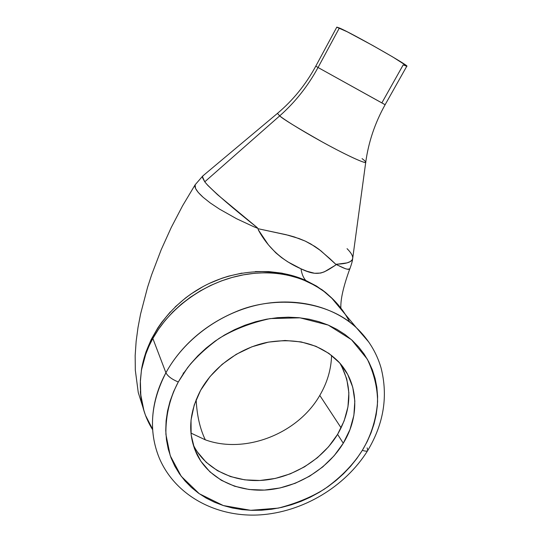 <?xml version="1.0" encoding="UTF-8"?>
<svg xmlns="http://www.w3.org/2000/svg" width="542" height="542" viewBox="0 0 542 542"><rect width="100%" height="100%" fill="white"/><g stroke="black" fill="none" stroke-linecap="round" stroke-linejoin="round"><path stroke-width="0.81" d="M183.44 373.485L183.203 373.004L183.44 373.485M343.276 443.227C327.795 468.64 298.208 487.014 268.127 489.826C238.087 492.563 209.476 479.155 197.153 454.887C187.539 434.725 188.697 413.187 200.635 390.281L210.059 376.534L222.098 364.366L236.265 354.305L251.935 346.785L268.446 342.117L285.072 340.484L301.115 341.914L315.925 346.297L328.913 353.404L339.604 362.883L347.632 374.319L352.747 387.225L354.834 401.094L353.872 415.389L349.956 429.603L343.276 443.227L334.096 455.802L322.754 466.906L309.651 476.167L295.227 483.274L279.984 487.976L264.428 490.083L249.103 489.507L234.557 486.215L221.326 480.28L209.937 471.858L200.852 461.228L194.483 448.735L191.136 434.833L191.028 420.057L194.219 404.996L200.635 390.281C213.819 366.609 239.706 347.957 267.253 342.354C296.623 337.49 320.288 343.838 338.235 361.406C358.655 382.449 359.963 416.249 343.276 443.227L337.585 434.366L343.276 443.227M197.153 454.887L193.569 445.483C205.743 469.501 233.968 482.847 263.588 480.232C293.242 477.543 322.382 459.46 337.585 434.366L328.56 446.777L317.402 457.726L304.496 466.852L290.295 473.837L275.268 478.437L259.936 480.483L244.821 479.86L230.479 476.56L217.43 470.652L206.19 462.292L197.22 451.757M319.787 395.403L341.114 427.889L319.787 395.403C298.005 433.566 245.397 454.433 205.31 439.826C245.397 454.433 298.005 433.566 319.787 395.403C327.266 382.659 331.196 369.319 331.582 355.383C331.196 369.319 327.266 382.659 319.787 395.403M190.953 433.085L205.31 439.826C199.964 428.729 196.909 415.341 196.157 399.657C196.909 415.341 199.964 428.729 205.31 439.826L190.953 433.085M368.987 342.307L356.331 327.666C327.795 300.241 274.97 295.275 236.759 311.352C198.325 327.158 176.631 353.12 165.92 372.781C167.783 376.256 171.902 379.325 178.284 381.981L187.498 367.788C195.459 357.781 205.98 347.991 219.056 338.425C233.853 329.414 250.912 322.802 270.228 318.574L300.004 317.822L328.262 325.092L351.446 339.678L367.334 359.204C374.075 373.634 377.489 387.787 377.584 401.669C376.073 421.534 369.847 437.78 362.354 450.307C365.403 451.391 367.225 451.418 367.815 450.388C367.225 451.418 365.403 451.391 362.354 450.307L367.103 441.757L371.013 432.929L374.048 423.898L376.175 414.752L377.368 405.558L377.598 396.398L376.853 387.361L375.132 378.533L372.429 369.983L368.756 361.812L364.143 354.095L358.608 346.914L352.198 340.356L344.956 334.482L336.955 329.373L328.262 325.092L318.953 321.684L309.123 319.211L298.866 317.7L288.29 317.185L277.504 317.68L266.63 319.184L255.783 321.697L245.086 325.186L234.659 329.624L224.618 334.963L215.072 341.148L206.136 348.106L197.905 355.755L190.466 364.021L183.907 372.794L178.284 381.981L173.657 391.48L170.073 401.182L167.553 410.978L166.109 420.768L165.757 430.45L166.475 439.914L168.244 449.081L171.035 457.848L174.795 466.134L179.49 473.877L185.046 480.998L191.401 487.441L198.48 493.159L206.211 498.105L214.517 502.244L223.311 505.55L232.504 508.017L242.017 509.615L251.759 510.347L261.644 510.218L271.596 509.243L281.522 507.42L291.339 504.785L300.966 501.364L310.329 497.177L319.346 492.272L327.951 486.689L336.067 480.463L343.621 473.661L350.566 466.33L356.826 458.525L362.354 450.307C354.57 462.705 342.476 476.384 324.36 489.135C311.088 497.299 295.715 503.626 278.249 508.118L250.682 510.313L223.311 505.55L199.293 493.735L181.231 476.303L170.249 455.707L165.927 434.494C165.473 413.756 170.852 395.945 178.284 381.981C171.902 379.325 167.783 376.256 165.92 372.781C183.724 340.051 218.86 313.832 256.766 305.166C294.706 296.603 332.686 305.83 356.331 327.666L368.987 342.307M362.056 158.61C364.481 160.425 365.714 161.611 365.748 162.166C367.435 164.544 349.719 157.078 322.734 142.221C296.908 127.566 282.565 118.786 279.692 115.88C295.139 102.248 307.924 86.124 318.046 67.499L384.962 104.653M338.045 304.631L330.227 296.603L323.669 291.21L315.234 285.607L301.386 278.974L286.589 274.78C278.1 273.256 271.027 272.572 265.363 272.734L254.435 273.29L243.392 274.848L232.247 277.416L221.285 280.959L210.642 285.451L200.337 290.871L190.493 297.151L181.346 304.164L172.925 311.901L165.269 320.336L158.562 329.204L152.837 338.452L165.92 372.781L152.837 338.452L148.915 346.297L145.696 354.38L141.367 370.342L144.125 357.93L146.083 351.697L151.191 339.509L157.776 327.985L161.611 322.463L170.323 311.907M345.335 314.462L343.987 312.409M318.046 67.499L339.373 27.974L336.819 27.114L315.79 66.144L318.046 67.499L385.125 104.708L406.785 66.226C411.256 66.91 351.907 33.197 339.373 27.974L318.046 67.499C307.924 86.124 295.139 102.248 279.692 115.88L277.443 113.386C292.998 100.311 305.783 84.566 315.79 66.144M336.778 27.188L347.124 31.727L372.937 45.596L392.821 57.005L406.554 65.792L406.744 66.232L403.201 64.891L381.914 102.797M203.663 175.229L202.566 176.394L202.572 177.769L204.754 181.827L279.692 115.88L204.754 181.827L207.816 185.405L217.518 194.673L257.443 227.803L257.233 228.114L253.595 226.658L236.576 218.731L219.449 209.083L210.235 202.938L203.155 197.315L198.196 192.39L195.493 188.352L195.134 184.795L182.6 205.75L171.238 227.511L161.198 249.713L151.638 274.78L147.566 287.301L140.561 314.069L138.014 327.449L136.144 341.345L135.168 355.532L135.31 370.139L138.257 392.503L145.317 414.881M140.771 394.298L140.364 380.423L141.408 370.572L140.446 380.687C140.141 384.224 140.297 389.183 140.906 395.552L143.772 409.887M175.127 306.982L185.533 297.978L191.13 293.893L203.026 286.603M209.219 283.459L221.983 278.236L228.561 276.156L241.976 273.1M255.37 271.569L268.697 271.569L281.752 273.134L294.13 276.122L305.763 280.444C303.296 277.68 301.718 273.805 301.013 268.812L287.856 261.894L281.569 257.613L275.783 252.816L268.337 244.767L258.141 229.564L258.351 228.771L257.233 228.114L258.351 228.771L288.642 235.33L294.435 236.976L305.288 241.122L314.834 246.42L319.062 249.388L329.929 258.73L335.898 264.381L335.627 265.113L324.306 271.867L320.661 273.066L314.543 273.27L306.982 271.271L301.013 268.812C301.718 273.805 303.296 277.68 305.763 280.444L316.487 286.061L325.979 292.761M146.713 418.404L146.36 417.55M145.439 415.206L143.278 408.627M140.622 394.772L140.358 380.423M352.666 258.622C352.496 260.743 351.629 263.947 350.051 268.249L349.61 268.974L347.314 269.184L345.423 268.717L335.898 264.381L347.056 262.89L350.261 261.576L352.158 259.882L352.72 258.216L365.748 162.166C365.958 164.023 350.24 157.038 329.055 145.656C307.91 134.308 286.054 121.083 279.692 115.88L277.443 113.386L202.735 176.008L195.134 184.795M341.175 309.204L342.104 310.573M159.341 458.2C148.359 431.256 150.554 402.781 165.92 372.781C154.755 393.133 145.723 425.097 159.341 458.2C175.371 495.862 216.624 517.495 259.598 514.9C302.68 512.244 345.152 486.872 367.659 450.632M335.898 264.381L335.627 265.113C324.387 272.335 318.432 277.47 301.013 268.812C281.982 260.499 267.694 247.416 258.141 229.564L258.351 228.771L286.108 234.7L299.204 238.609L305.288 241.122L310.925 244.035L320.776 250.709L335.898 264.381M257.233 228.114L257.443 227.803C232.471 207.945 215.384 193.203 206.177 183.589M204.754 181.827L202.491 176.726M347.056 248.663C350.938 252.538 352.828 255.695 352.727 258.141M352.727 258.202C352.429 261.833 347.063 263.832 336.636 264.191L336.575 264.557C345.389 269.306 349.881 270.519 350.057 268.209M195.188 184.68C194.056 187.119 196.461 191.109 202.396 196.638M367.117 447.895L367.815 450.388M321.86 289.618L305.763 280.444C275.77 266.996 235.628 268.866 203.026 286.603C170.181 304.387 146.591 336.745 141.367 370.342L141.408 370.572C143.332 359.698 147.139 348.994 152.837 338.452C169.504 308.371 202.403 284.137 237.843 276.007C273.053 267.85 308.005 275.763 331.277 297.572C338.946 304.794 345.078 312.958 349.658 322.077M152.627 429.698C145.48 418.309 141.381 405.572 140.344 391.48M341.69 366.277L346.772 379.041L348.865 392.747L347.957 406.879L344.136 420.91L337.585 434.366C351.751 409.603 352.544 385.904 339.963 363.289M333.56 299.78L321.995 289.713C324.685 291.887 324.069 290.966 331.27 297.565L356.331 327.666C368.269 339.028 376.494 352.388 381.019 367.747C388.214 396.006 383.817 423.539 367.828 450.355M365.748 162.166C368.499 142.106 374.956 122.953 385.125 104.708M145.622 415.585L152.593 429.169M349.847 268.737C343.459 286.223 340.464 299.34 340.864 308.093"/></g></svg>
